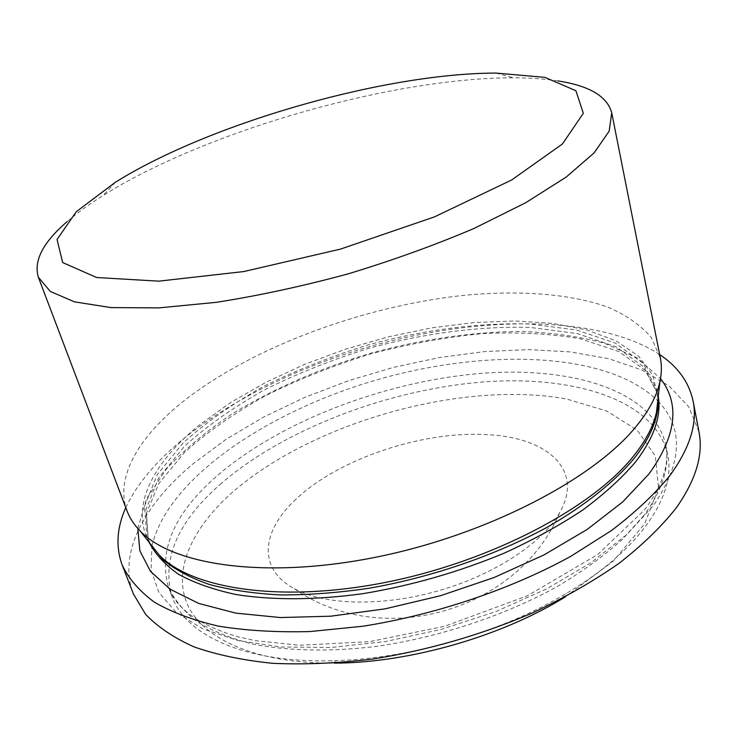 <?xml version="1.0" encoding="UTF-8"?>
<svg xmlns="http://www.w3.org/2000/svg" width="737" height="737" viewBox="0 0 737 737"><rect width="100%" height="100%" fill="white"/><g stroke="black" fill="none" stroke-linecap="round" stroke-linejoin="round"><path stroke-width="0.55" stroke-dasharray="3.69 2.76" d="M565.187 596.979L613.221 561.198L644.728 523.758L658.537 487.876L655.34 456.092L637.155 430.132L606.625 410.979L566.642 399.021C462.615 380.016 312.783 422.052 232.164 492.509C192.219 528.024 172.347 569.848 187.493 604.607C202.878 639.099 256.826 663.788 334.395 663.153M296.034 499.142C261.663 530.686 257.066 568.771 294.385 588.697C324.722 605.298 382.254 606.892 438.515 590.761C494.785 574.63 542.727 542.782 559.659 512.63C584.22 470.049 547.609 437.815 488.815 434.747C424.392 430.132 339.011 458.331 296.034 499.142M127.105 511.045C114.253 476.867 139.837 435.318 185.273 399.804C253.906 346.685 361.931 306.868 460.865 295.648C517.125 289.908 569.379 293.326 608.182 307.274C626.293 315.15 640.61 325.146 651.149 337.26L660.37 358.136M557.946 80.941C544.726 78.868 529.903 77.827 513.496 77.809C395.594 77.698 216.733 127.916 112.162 189.962L103.116 195.48C89.205 204.195 77.192 212.938 67.067 221.69M125.797 507.609C157.092 440.514 259.249 378.394 368.583 346.878C478.009 315.666 597.569 314.211 659.661 354.525M698.952 431.725L688.708 406.76L669.224 386.096L642.01 370.038L608.569 358.661L570.309 351.899L528.54 349.614L484.421 351.595L439.031 357.611L393.346 367.422L348.297 380.762L304.786 397.381L263.754 416.985L226.167 439.261L193.076 463.822C144.627 504.255 117.634 552.879 133.388 593.902M221.597 483.15C177.903 520.985 161.366 558.793 172.007 596.574C185.346 634.898 244.647 663.06 331.641 660.767C408.095 659.366 500.672 632.825 566.256 593.488C641.245 549.332 676.612 494.03 667.621 454.453C654.834 398.689 570.972 374.156 478.35 382.374C385.138 390.859 283.985 429.542 221.597 483.15M644.156 515.108L622 539.76C603.658 556.149 581.99 571.792 556.979 586.707C504.652 615.542 439.842 637.109 377.326 646.275C330.885 651.987 288.139 651.075 252.8 644.083C230.699 638.408 212.044 630.872 196.834 621.466C183.716 611.203 174.264 599.771 168.478 587.168C157.985 549.728 174.697 512.178 218.613 474.536C281.322 421.186 382.752 382.531 476.157 373.806C568.964 365.34 652.936 389.366 665.631 444.614C670.062 465.756 662.904 489.248 644.156 515.108M657.957 401.066C684.102 428.077 682.545 462.965 653.277 505.72L626.791 534.611L590.844 562.81L546.614 588.909L495.983 611.517L441.371 629.37L385.543 641.54L331.346 647.464L281.414 647.04L237.931 640.573L202.482 628.707L176.032 612.327L158.934 592.437L151.057 570.069L151.905 546.172M151.96 545.887C167.962 477.88 268.526 410.914 377.952 379.527C487.378 348.159 608.145 351.66 657.754 400.854M658.021 398.441L652.954 375.382L638.537 356.082L616.114 340.909L587.103 330.01L552.879 323.405L514.748 320.973L473.928 322.539L431.513 327.901L388.546 336.818L346.012 349.025L304.869 364.253L266.075 382.208L230.653 402.522L199.644 424.807C152.264 463.039 128.542 508.742 150.449 543.98M150.237 543.713L146.949 536.573L144.48 506.319L157.368 474.416L183.264 442.79C206.019 422.347 232.956 403.461 264.086 386.133C296.864 369.983 331.512 356.247 368.03 344.934C423.333 329.89 479.207 322.465 529.912 324.004L576.583 330.01L615.294 343.11L643.134 363.332L657.072 390.288L658.067 398.1M149.169 542.368L148.358 540.322L145.843 509.958L158.658 477.954L184.48 446.244C207.189 425.756 234.08 406.833 265.163 389.486C297.895 373.318 332.507 359.573 368.988 348.269C424.226 333.244 480.063 325.874 530.741 327.486L577.375 333.585L616.077 346.795L643.908 367.137L657.865 394.221L658.252 396.386M137.819 528.475L146.543 498.82L166.387 469.082C184.407 449.616 206.323 431.209 232.146 413.89C273.565 388.731 319.655 368.537 370.425 353.281C421.555 339.315 471.348 332.018 519.806 331.401C550.889 332.415 579.227 336.404 604.819 343.359L637.404 358.071L660.518 378.588M172.007 596.574L168.478 587.168C176.143 608.762 199.276 625.289 237.848 636.759L255.361 640.674L299.6 645.262L369.716 641.632L444.798 626.238L527.416 595.772L597.753 554.5L644.7 509.728C662.839 484.946 669.813 463.241 665.631 444.614L667.621 454.453M150.726 544.321L146.949 536.573L148.358 540.322L146.433 513.274L158.943 483.352L184.517 452.417C207.244 432.039 234.302 413.098 265.679 395.585C298.752 379.26 333.732 365.377 370.619 353.944C407.957 344.096 444.973 337.325 481.666 333.649C517.558 331.871 550.539 333.603 580.609 338.836L618.693 351.512L645.161 370.26L657.865 394.221L657.072 390.288L657.975 398.874M115.46 182.196L103.116 195.48M495.983 73.083L513.496 77.809M561.631 598.849L566.256 593.488M338.394 662.858L331.641 660.767M294.385 588.697C381.83 650.366 518.185 611.268 559.659 512.63"/><path stroke-width="1.11" d="M334.395 663.153L339.094 663.079C411.615 661.789 498.977 636.74 561.161 599.402L565.187 596.979M611.738 112.835L660.37 358.136C661.863 365.589 661.697 373.548 659.855 382.006C656.842 395.843 649.067 410.5 636.538 425.968C594.391 478.553 487.922 534.472 377.399 556.896C266.812 579.457 172.909 565.555 140.196 531.018C134.152 524.818 129.786 518.166 127.105 511.045L38.361 277.25L50.282 291.437L74.483 301.857L111.001 307.587L158.971 307.882L216.494 302.308C258.724 295.666 302.456 286.232 347.689 273.998C392.535 260.401 434.618 245.228 473.946 228.479L525.693 202.73L566.209 177.064L594.142 152.854L609.149 131.186L611.738 112.835C607.26 96.354 589.333 85.722 557.946 80.941M67.067 221.69C42.995 242.381 33.423 260.898 38.361 277.25M123.77 177.166L115.46 182.196L76.289 211.703L57.035 239.497L62.691 262.565L96.639 277.517L158.796 281.166L243.781 271.557L340.549 249.088L434.508 216.862L511.671 179.975L562.46 143.945L583.326 113.277L575.892 90.715L544.846 77.348L495.983 73.083C387.966 73.203 219.93 120.389 123.77 177.166M659.661 354.525C677.957 366.786 689.123 382.392 693.158 401.352C697.607 423.425 689.823 448.207 669.804 475.678C654.769 494.066 635.368 512.326 611.59 530.456L570.678 556.389C510.492 589.462 435.263 614.851 362.668 626.266L310.037 631.554C276.559 632.438 246.047 630.632 218.493 626.146C193.076 620.241 171.684 612.244 154.328 602.147C139.413 591.092 128.699 578.729 122.204 565.067C115.58 546.854 116.778 527.701 125.797 507.609M122.204 565.067L133.388 593.902L145.604 614.317C157.589 626.883 173.729 637.745 194.034 646.883C216.66 654.824 242.842 660.297 272.57 663.309C304.012 664.746 337.491 663.309 372.996 659.016C427.93 650.264 480.939 634.972 532.003 613.147C564.275 597.891 593.276 581.309 619.006 563.39C642.443 545.048 661.54 526.522 676.317 507.811C695.977 479.824 703.522 454.462 698.952 431.725L693.158 401.352M150.449 543.98L158.952 554.721C191.344 589.066 281.681 603.327 387.063 582.092C492.38 560.986 593.635 507.074 634.078 455.429C646.091 440.238 653.562 425.774 656.51 412.047L658.021 398.441M658.067 398.1C659.2 416.387 651.268 436.451 634.271 458.294C614.603 481.795 585.067 505.462 547.453 527.102C495.586 555.348 431.32 577.449 368.601 588.338C337.564 592.843 308.094 595.035 280.18 594.916C253.639 593.497 229.972 589.996 209.188 584.423C190.312 577.78 174.936 569.6 163.07 559.862L150.237 543.713M658.252 396.386C661.568 416.129 653.866 438.147 635.156 462.44C621.365 478.516 603.815 494.426 582.506 510.188C559.226 525.601 533.164 539.908 504.32 553.1C458.801 572.032 411.725 585.547 363.074 593.644C315.74 600.185 272.128 600.323 235.987 594.519C213.38 589.646 194.255 582.912 178.612 574.326C165.088 564.874 155.277 554.215 149.169 542.368M660.518 378.588C680.242 404.069 676.363 435.889 648.892 474.057L622.691 501.934L587.334 529.332L543.934 554.952L494.186 577.486L440.358 595.763L385.018 608.863L330.858 616.187L280.41 617.551L235.812 613.129L198.704 603.428L170.109 589.213L150.505 571.368L139.873 550.815L137.819 528.475M657.975 398.874L659.855 382.006M150.726 544.321L140.196 531.018M561.161 599.402L561.631 598.849M339.094 663.079L338.394 662.858"/></g></svg>
